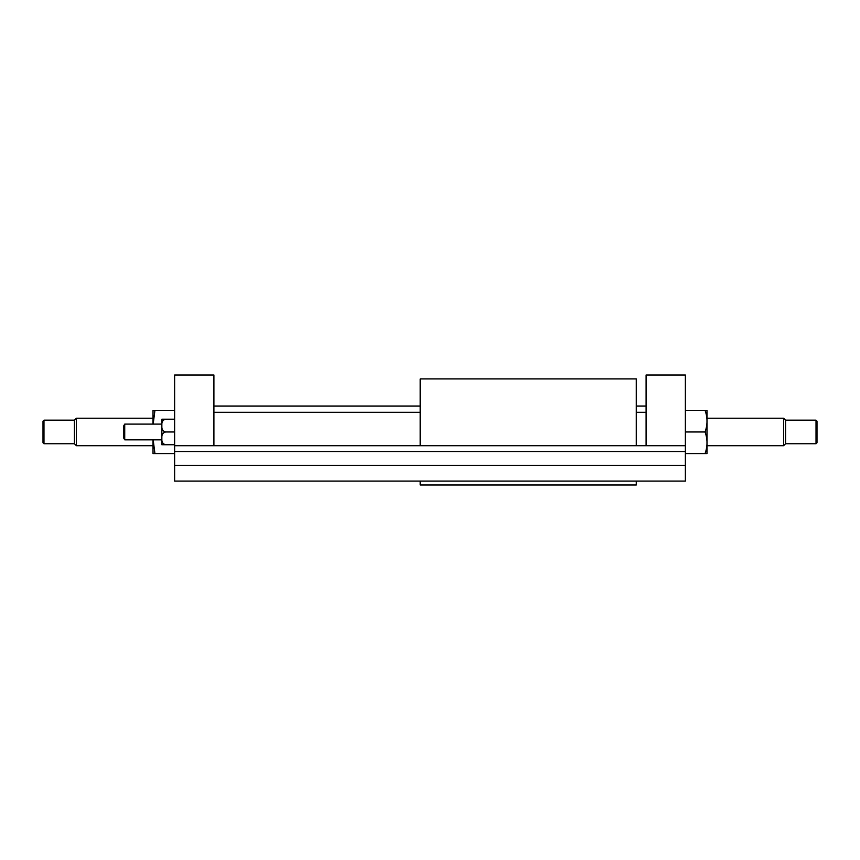 <?xml version="1.0" encoding="UTF-8"?>
<svg xmlns="http://www.w3.org/2000/svg" width="860" height="860" viewBox="0 0 860 860"><rect width="100%" height="100%" fill="white"/><g stroke="black" fill="none" stroke-linecap="round" stroke-linejoin="round"><path stroke-width="1.29" d="M43.978 443.749L43.978 420.175L43 421.163L43 442.771L43.978 443.749L74.433 443.749L76.4 445.716L153.016 445.716M43.978 420.175L74.433 420.175L74.433 443.749M74.433 420.175L76.4 418.218L76.4 445.716M124.721 439.825L124.721 424.109L123.539 426.151L123.539 437.783L124.721 439.825L161.852 439.825M706.984 418.218L783.6 418.218L783.6 445.716L706.984 445.716M783.6 418.218L785.567 420.175L785.567 443.749L783.6 445.716M785.567 420.175L816.022 420.175L816.022 443.749L785.567 443.749M816.022 420.175L817 421.163L817 442.771L816.022 443.749M646.096 445.716L646.096 374.992L685.377 374.992L685.377 481.073L174.623 481.073L174.623 445.716L685.377 445.716M174.623 445.716L174.623 374.992L213.903 374.992L213.903 445.716M706.984 453.575L706.984 410.349L705.06 410.349C707.662 417.551 707.662 424.765 705.06 431.967C707.662 439.17 707.662 446.372 705.06 453.575L706.984 453.575M685.377 453.575L705.06 453.575M685.377 431.967L705.06 431.967M705.06 410.349L685.377 410.349M161.852 427.173C161.884 429.645 163.11 431.236 165.539 431.967C163.11 432.688 161.884 434.289 161.852 436.751L161.852 419.196L165.539 419.196C163.11 419.927 161.884 421.518 161.852 423.98M161.852 439.944C161.884 442.406 163.11 444.007 165.539 444.738L161.852 444.738L161.852 436.751M153.166 439.825L154.94 453.575L153.016 453.575L153.016 439.825M153.016 424.109L153.016 410.349L154.94 410.349L153.166 424.109M174.623 465.357L685.377 465.357M174.623 451.608L685.377 451.608M174.623 444.738L165.539 444.738M165.539 431.967L174.623 431.967M174.623 419.196L165.539 419.196M154.94 453.575L174.623 453.575M174.623 410.349L154.94 410.349M636.271 481.073L636.271 485.008L420.175 485.008L420.175 481.073M636.271 445.716L636.271 378.927L420.175 378.927L420.175 445.716M76.4 418.218L153.016 418.218M124.721 424.109L161.852 424.109M646.096 406.038L636.271 406.038M420.175 406.038L213.903 406.038M646.096 412.316L636.271 412.316M420.175 412.316L213.903 412.316"/></g></svg>
